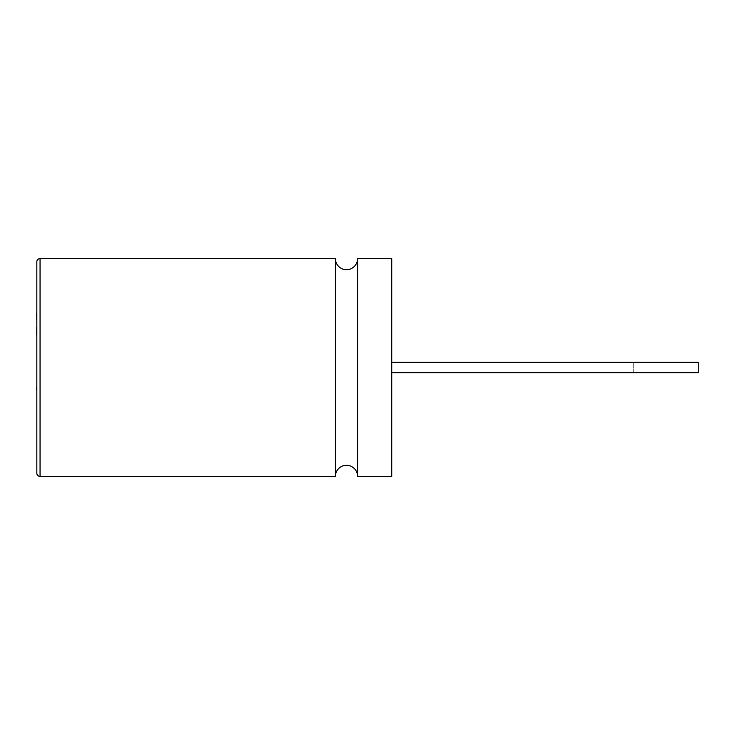 <?xml version="1.0" encoding="UTF-8"?>
<svg xmlns="http://www.w3.org/2000/svg" width="735" height="735" viewBox="0 0 735 735"><rect width="100%" height="100%" fill="white"/><g stroke="black" fill="none" stroke-linecap="round" stroke-linejoin="round"><path stroke-width="0.55" stroke-dasharray="3.67 2.76" d="M357.577 476.39L357.577 258.61M335.399 476.39L335.399 258.61M633.717 372.746L633.717 362.254L633.717 372.746L391.737 372.746L391.737 362.254L391.737 372.746M633.717 362.254L391.737 362.254M391.737 476.39L391.737 258.61M698.25 372.746L698.25 362.254M36.833 261.835L36.833 473.165M36.833 313.183L36.833 335.142M36.75 306.302L36.833 313.11M36.75 313.11L36.833 316.84M36.75 316.84L36.833 322.059M36.75 322.059L36.833 329.344M36.75 329.344L36.833 323.96M36.75 323.96L36.833 387.262L36.833 332.018M36.833 327.259L36.833 320.001M36.75 317.079L36.75 320.001L36.833 317.079M36.75 368.272L36.75 369.19L36.833 368.272M36.75 340.14L36.75 356.604L36.833 340.14M36.75 332.018L36.833 357.826M36.75 357.826L36.833 363.944M36.75 363.944L36.833 362.75M36.75 362.75L36.833 369.135M36.75 369.135L36.833 380.445M36.75 380.445L36.833 374.29M36.75 374.29L36.833 380.381M36.75 380.381L36.833 390.147M36.75 383.257L36.833 413.888M36.75 413.888L36.833 408.329M36.75 408.329L36.833 415.156M36.75 415.156L36.833 420.705M36.75 420.705L36.833 427.265M36.75 427.265L36.75 428.597M36.833 387.262L36.833 383.257M40.057 476.39L40.057 258.61"/><path stroke-width="1.1" d="M357.577 476.39L391.737 476.39L391.737 258.61L357.577 258.61L357.577 476.39A11.089 11.089 0 0 0 346.488 465.301A11.089 11.089 0 0 0 335.399 476.39L40.057 476.39A3.225 3.225 0 0 1 36.833 473.165L36.833 261.835A3.225 3.225 0 0 1 40.057 258.61L40.057 476.39M357.577 258.61A11.089 11.089 0 0 1 346.488 269.699A11.089 11.089 0 0 1 335.399 258.61L335.399 476.39M335.399 258.61L40.057 258.61M391.737 362.254L698.25 362.254L698.25 372.746L391.737 372.746M36.833 428.597L36.833 306.302M36.75 313.183L36.75 320.001M36.75 335.142L36.75 327.259M36.75 387.262L36.75 390.147"/></g></svg>
